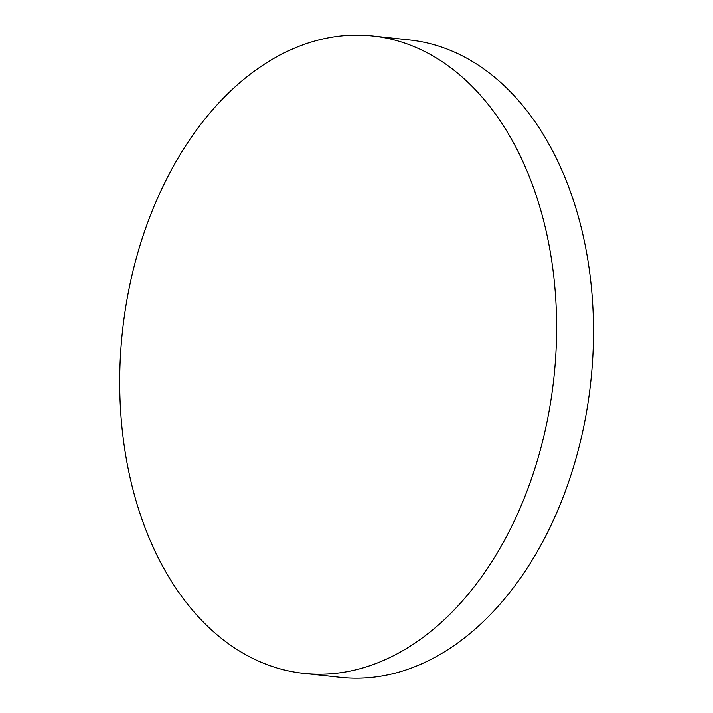<?xml version="1.0" encoding="UTF-8"?>
<svg xmlns="http://www.w3.org/2000/svg" width="713" height="713" viewBox="0 0 713 713"><rect width="100%" height="100%" fill="white"/><g stroke="black" fill="none" stroke-linecap="round" stroke-linejoin="round"><path stroke-width="1.07" d="M303.658 673.357L340.547 677.35A320.556 216.975 -83.8 0 0 592.351 298.738A320.556 216.975 -83.8 0 0 409.565 39.964L372.667 35.971A320.556 216.975 -83.8 0 0 315.663 40.784A320.556 216.975 -83.8 0 0 120.862 414.583A320.556 216.975 -83.8 0 0 303.658 673.357A320.556 216.975 -83.8 0 0 360.662 668.544A320.556 216.975 -83.8 0 0 555.454 294.745A320.556 216.975 -83.8 0 0 372.667 35.971"/></g></svg>
